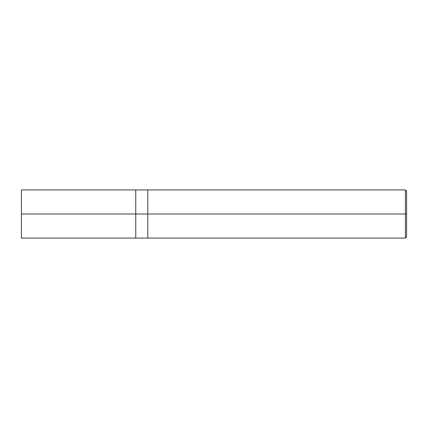 <?xml version="1.0" encoding="UTF-8"?>
<svg xmlns="http://www.w3.org/2000/svg" width="428" height="428" viewBox="0 0 428 428"><rect width="100%" height="100%" fill="white"/><g stroke="black" fill="none" stroke-linecap="round" stroke-linejoin="round"><path stroke-width="0.64" d="M135.756 214L135.756 238.075L135.756 189.925L135.756 214L21.4 214L21.4 189.925L21.4 238.075L21.4 214L135.756 214L135.756 238.075L135.756 189.93L135.756 238.07L135.756 214L147.794 214L147.794 189.93L147.794 214L135.756 214M406.6 214L406.6 236.871L406.6 191.129L406.6 214L405.396 214L405.396 189.925L405.396 214L147.794 214L147.794 189.925L147.794 238.075L147.794 214L405.396 214L405.396 189.925L405.396 238.075L405.396 214L405.396 238.075L405.396 214L406.6 214L406.6 236.871L406.6 214M21.4 189.925L405.396 189.925L406.6 191.129M21.4 238.075L405.396 238.075L406.6 236.871"/></g></svg>
